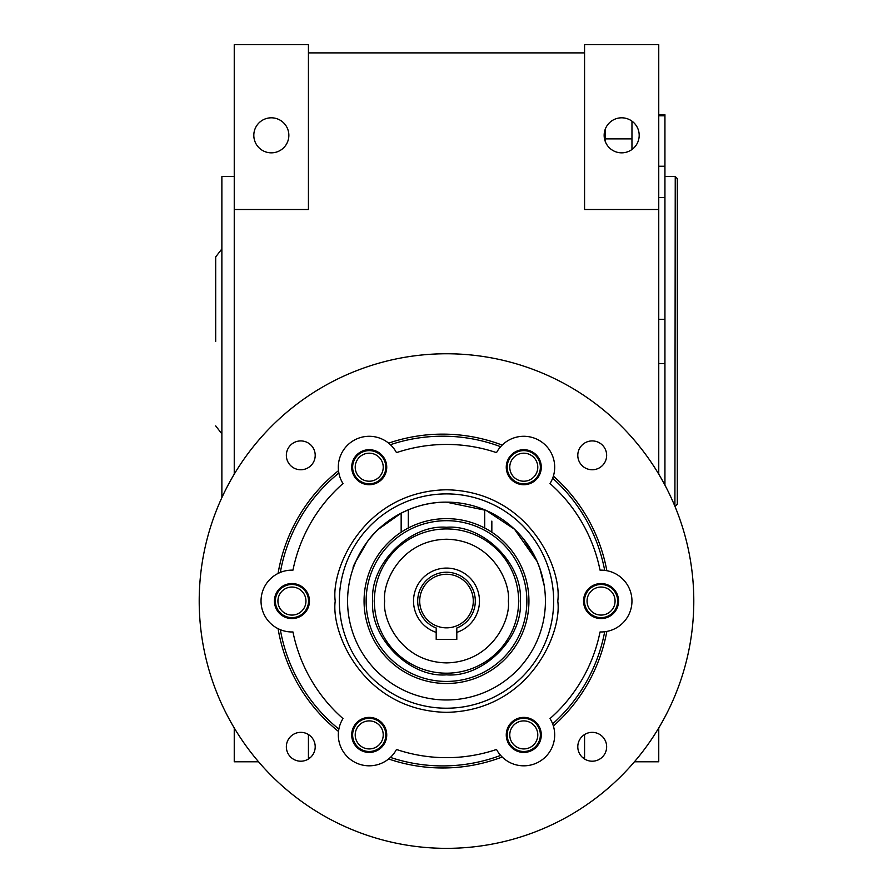<?xml version="1.0" encoding="UTF-8"?>
<svg xmlns="http://www.w3.org/2000/svg" width="893" height="893" viewBox="0 0 893 893"><rect width="100%" height="100%" fill="white"/><g stroke="black" fill="none" stroke-linecap="round" stroke-linejoin="round"><path stroke-width="1.34" d="M215.693 341.405L215.693 256.905L215.693 341.405M491.842 532.217L491.842 521.099M378.61 529.114L401.158 513.14L401.158 532.217M484.698 528.009L484.698 509.814M408.302 509.814L408.302 528.009M658.755 115.8L664.939 115.8L664.939 166.232L658.755 166.232M664.939 176.535L675.242 176.535L674.907 506.264M675.242 506.264L677.307 504.199L677.307 178.6L675.242 176.535M631.965 121.158L631.965 138.873L605.175 138.873L605.175 129.407M605.175 138.873L605.175 141.239M658.755 197.52L664.939 197.52L664.939 319.281L658.755 319.281M658.755 363.529L664.939 363.529L664.939 485.145M664.939 319.281L664.939 363.529M664.939 166.232L664.939 197.52M664.939 115.8L664.939 114.717L658.755 114.717M631.965 138.873L631.965 149.488M374.368 601.056A72.132 72.132 0 0 1 446.5 528.935A72.132 72.132 0 0 1 518.632 601.056A72.132 72.132 0 0 1 446.5 673.188A72.132 72.132 0 0 1 374.368 601.056A72.132 72.132 0 0 0 446.5 673.188A72.132 72.132 0 0 0 518.632 601.056M520.273 601.056C523.454 637.714 483.158 678.01 446.5 674.829C409.842 678.01 369.546 637.714 372.727 601.056C369.546 564.398 409.842 524.102 446.5 527.283C483.158 524.102 523.454 564.398 520.273 601.056M413.526 601.056A32.974 32.974 0 0 1 446.5 568.082A32.974 32.974 0 0 1 456.803 632.378L456.803 639.388L436.197 639.388L436.197 632.378A32.974 32.974 0 0 1 413.526 601.056M456.803 632.378L456.803 628.002A28.855 28.855 0 0 0 446.5 572.212A28.855 28.855 0 0 0 436.197 628.002L436.197 632.378M366.13 601.056A80.37 80.37 0 0 0 446.5 681.426A80.37 80.37 0 0 0 526.87 601.056A80.37 80.37 0 0 0 446.5 520.686A80.37 80.37 0 0 0 366.13 601.056M364.065 601.056A82.435 82.435 0 0 0 446.5 683.491A82.435 82.435 0 0 0 528.935 601.056A82.435 82.435 0 0 0 446.5 518.632A82.435 82.435 0 0 0 364.065 601.056M419.71 601.056A26.79 26.79 0 0 1 446.5 574.266A26.79 26.79 0 0 1 473.29 601.056A26.79 26.79 0 0 1 446.5 627.846A26.79 26.79 0 0 1 419.71 601.056M234.245 176.535L221.877 176.535L221.877 497.624M544.183 585.484L544.44 587.226L544.183 585.484M544.172 585.428L539.729 567.993M538.222 564.03L540.499 570.259L537.229 561.652L523.432 538.881M537.195 561.585L514.524 529.236L486.116 510.416L446.321 502.145C407.364 501.844 377.717 526.245 367.045 542.14C356.709 559.13 352.11 567.781 353.237 568.082C352.11 567.758 356.731 559.085 367.101 542.062C377.717 526.211 407.599 501.732 446.5 502.145M538.278 564.153L538.914 565.771M544.63 588.599L544.719 589.335M542.084 575.583C545.723 593.599 545.723 593.599 542.084 575.583C536.057 557.6 536.057 557.6 542.084 575.583L541.314 572.871M515.038 529.728L506.431 522.36M497.077 516.042L491.842 513.14M367.157 541.995L355.771 561.641M355.336 562.679L353.237 568.082M347.578 601.056A98.922 98.922 0 0 1 446.5 502.145A98.922 98.922 0 0 1 545.422 601.056A98.922 98.922 0 0 1 446.5 699.978A98.922 98.922 0 0 1 347.578 601.056M253.813 135.323A17.514 17.514 0 0 1 271.338 117.809A17.514 17.514 0 0 1 288.852 135.323A17.514 17.514 0 0 1 271.338 152.837A17.514 17.514 0 0 1 253.813 135.323M604.148 135.323A17.514 17.514 0 0 1 621.662 117.809A17.514 17.514 0 0 1 639.187 135.323A17.514 17.514 0 0 1 621.662 152.837A17.514 17.514 0 0 1 604.148 135.323M617.643 601.056A16.587 16.587 0 0 0 601.056 584.469A16.587 16.587 0 0 0 584.469 601.056A16.587 16.587 0 0 0 601.056 617.643A16.587 16.587 0 0 0 617.643 601.056M615.076 601.056A14.009 14.009 0 0 0 601.056 587.047A14.009 14.009 0 0 0 587.047 601.056A14.009 14.009 0 0 0 601.056 615.076A14.009 14.009 0 0 0 615.076 601.056M540.365 467.206A16.587 16.587 0 0 0 523.778 450.619A16.587 16.587 0 0 0 507.191 467.206A16.587 16.587 0 0 0 523.778 483.794A16.587 16.587 0 0 0 540.365 467.206M537.787 467.206A14.009 14.009 0 0 0 523.778 453.197A14.009 14.009 0 0 0 509.769 467.206A14.009 14.009 0 0 0 523.778 481.215A14.009 14.009 0 0 0 537.787 467.206M540.365 734.906A16.587 16.587 0 0 0 523.778 718.318A16.587 16.587 0 0 0 507.191 734.906A16.587 16.587 0 0 0 523.778 751.493A16.587 16.587 0 0 0 540.365 734.906M537.787 734.906A14.009 14.009 0 0 0 523.778 720.897A14.009 14.009 0 0 0 509.769 734.906A14.009 14.009 0 0 0 523.778 748.926A14.009 14.009 0 0 0 537.787 734.906M385.809 734.906A16.587 16.587 0 0 0 369.222 718.318A16.587 16.587 0 0 0 352.635 734.906A16.587 16.587 0 0 0 369.222 751.493A16.587 16.587 0 0 0 385.809 734.906M383.231 734.906A14.009 14.009 0 0 0 369.222 720.897A14.009 14.009 0 0 0 355.213 734.906A14.009 14.009 0 0 0 369.222 748.926A14.009 14.009 0 0 0 383.231 734.906M308.531 601.056A16.587 16.587 0 0 0 291.944 584.469A16.587 16.587 0 0 0 275.357 601.056A16.587 16.587 0 0 0 291.944 617.643A16.587 16.587 0 0 0 308.531 601.056M305.953 601.056A14.009 14.009 0 0 0 291.944 587.047A14.009 14.009 0 0 0 277.924 601.056A14.009 14.009 0 0 0 291.944 615.076A14.009 14.009 0 0 0 305.953 601.056M385.809 467.206A16.587 16.587 0 0 0 369.222 450.619A16.587 16.587 0 0 0 352.635 467.206A16.587 16.587 0 0 0 369.222 483.794A16.587 16.587 0 0 0 385.809 467.206M383.231 467.206A14.009 14.009 0 0 0 369.222 453.197A14.009 14.009 0 0 0 355.213 467.206A14.009 14.009 0 0 0 369.222 481.215A14.009 14.009 0 0 0 383.231 467.206M584.569 734.548L584.569 759.005M634.421 761.796L658.755 761.796L658.755 727.94M584.569 44.65L658.755 44.65L658.755 209.509L584.569 209.509L584.569 44.65M308.431 757.677L310.228 757.677M582.772 757.677L584.569 757.677M234.245 209.509L234.245 44.65L308.431 44.65L308.431 209.509L234.245 209.509L234.245 474.172M308.431 734.548L308.431 759.005M658.755 474.172L658.755 209.509M258.579 761.796L234.245 761.796L234.245 727.94M584.569 52.888L308.431 52.888M339.34 601.056A107.16 107.16 0 0 1 446.5 493.896A107.16 107.16 0 0 1 553.66 601.056A107.16 107.16 0 0 1 446.5 708.216A107.16 107.16 0 0 1 339.34 601.056A107.16 107.16 0 0 0 446.5 708.216A107.16 107.16 0 0 0 553.66 601.056M390.42 757.409A30.909 30.909 0 0 0 396.481 749.473A156.621 156.621 0 0 0 496.519 749.473A30.909 30.909 0 0 0 500.638 755.4L502.179 757.018A30.909 30.909 0 0 0 553.381 726.009L552.667 723.888A164.859 164.859 0 0 0 604.684 631.753L606.838 631.418A30.909 30.909 0 0 0 606.838 570.694L604.684 570.359A164.859 164.859 0 0 0 552.667 478.224L553.381 476.103A166.924 166.924 0 0 1 606.838 570.694A30.909 30.909 0 0 0 600.04 570.158A156.621 156.621 0 0 0 550.021 483.537A30.909 30.909 0 0 0 502.179 445.094L500.638 446.712A164.859 164.859 0 0 0 390.42 444.703L388.622 443.14A30.909 30.909 0 0 0 338.503 470.656L338.86 473.011A30.909 30.909 0 0 0 342.979 483.537A156.621 156.621 0 0 0 292.96 570.158A30.909 30.909 0 0 0 280.346 572.402L278.08 573.429A30.909 30.909 0 0 0 278.08 628.683L280.346 629.71A30.909 30.909 0 0 0 292.96 631.954A156.621 156.621 0 0 0 342.979 718.586A30.909 30.909 0 0 0 388.622 758.972L390.42 757.409A164.859 164.859 0 0 0 500.638 755.4A30.909 30.909 0 0 0 502.179 757.018A166.924 166.924 0 0 1 388.622 758.972A30.909 30.909 0 0 0 390.42 757.409M278.08 628.683A30.909 30.909 0 0 0 280.346 629.71A164.859 164.859 0 0 0 338.86 729.101L338.503 731.456A166.924 166.924 0 0 1 278.08 628.683M338.503 470.656A30.909 30.909 0 0 0 338.86 473.011A164.859 164.859 0 0 0 280.346 572.402A30.909 30.909 0 0 0 278.08 573.429A166.924 166.924 0 0 1 338.503 470.656M199.206 601.056A247.294 247.294 0 0 0 446.5 848.35A247.294 247.294 0 0 0 693.794 601.056A247.294 247.294 0 0 0 446.5 353.762A247.294 247.294 0 0 0 199.206 601.056M386.736 467.206A17.514 17.514 0 0 0 369.222 449.692A17.514 17.514 0 0 0 351.708 467.206A17.514 17.514 0 0 0 369.222 484.72A17.514 17.514 0 0 0 386.736 467.206M309.458 601.056A17.514 17.514 0 0 0 291.944 583.542A17.514 17.514 0 0 0 274.43 601.056A17.514 17.514 0 0 0 291.944 618.57A17.514 17.514 0 0 0 309.458 601.056M386.736 734.906A17.514 17.514 0 0 0 369.222 717.392A17.514 17.514 0 0 0 351.708 734.906A17.514 17.514 0 0 0 369.222 752.431A17.514 17.514 0 0 0 386.736 734.906M541.292 734.906A17.514 17.514 0 0 0 523.778 717.392A17.514 17.514 0 0 0 506.264 734.906A17.514 17.514 0 0 0 523.778 752.431A17.514 17.514 0 0 0 541.292 734.906M618.57 601.056A17.514 17.514 0 0 0 601.056 583.542A17.514 17.514 0 0 0 583.542 601.056A17.514 17.514 0 0 0 601.056 618.57A17.514 17.514 0 0 0 618.57 601.056M541.292 467.206A17.514 17.514 0 0 0 523.778 449.692A17.514 17.514 0 0 0 506.264 467.206A17.514 17.514 0 0 0 523.778 484.72A17.514 17.514 0 0 0 541.292 467.206M315.207 746.771A14.422 14.422 0 0 0 300.785 732.349A14.422 14.422 0 0 0 286.352 746.771A14.422 14.422 0 0 0 300.785 761.204A14.422 14.422 0 0 0 315.207 746.771M315.207 455.341A14.422 14.422 0 0 0 300.785 440.919A14.422 14.422 0 0 0 286.352 455.341A14.422 14.422 0 0 0 300.785 469.763A14.422 14.422 0 0 0 315.207 455.341M606.648 746.771A14.422 14.422 0 0 0 592.215 732.349A14.422 14.422 0 0 0 577.793 746.771A14.422 14.422 0 0 0 592.215 761.204A14.422 14.422 0 0 0 606.648 746.771M606.648 455.341A14.422 14.422 0 0 0 592.215 440.919A14.422 14.422 0 0 0 577.793 455.341A14.422 14.422 0 0 0 592.215 469.763A14.422 14.422 0 0 0 606.648 455.341M606.838 631.418A166.924 166.924 0 0 1 553.381 726.009A30.909 30.909 0 0 0 550.021 718.586A156.621 156.621 0 0 0 600.04 631.954A30.909 30.909 0 0 0 606.838 631.418M388.622 443.14A166.924 166.924 0 0 1 502.179 445.094A30.909 30.909 0 0 0 496.519 452.639A156.621 156.621 0 0 0 396.481 452.639A30.909 30.909 0 0 0 388.622 443.14M384.682 601.056C382.193 582.973 400.745 540.075 446.5 539.238C492.255 540.075 510.807 582.973 508.318 601.056C510.807 619.139 492.255 662.037 446.5 662.885C400.745 662.037 382.193 619.139 384.682 601.056M557.779 601.056C562.255 568.506 528.868 491.295 446.5 489.777C364.132 491.295 330.745 568.506 335.221 601.056C330.745 633.606 364.132 710.817 446.5 712.335C528.868 710.817 562.255 633.606 557.779 601.056M221.877 433.875L215.693 425.894M221.877 248.924L215.693 256.905"/></g></svg>
